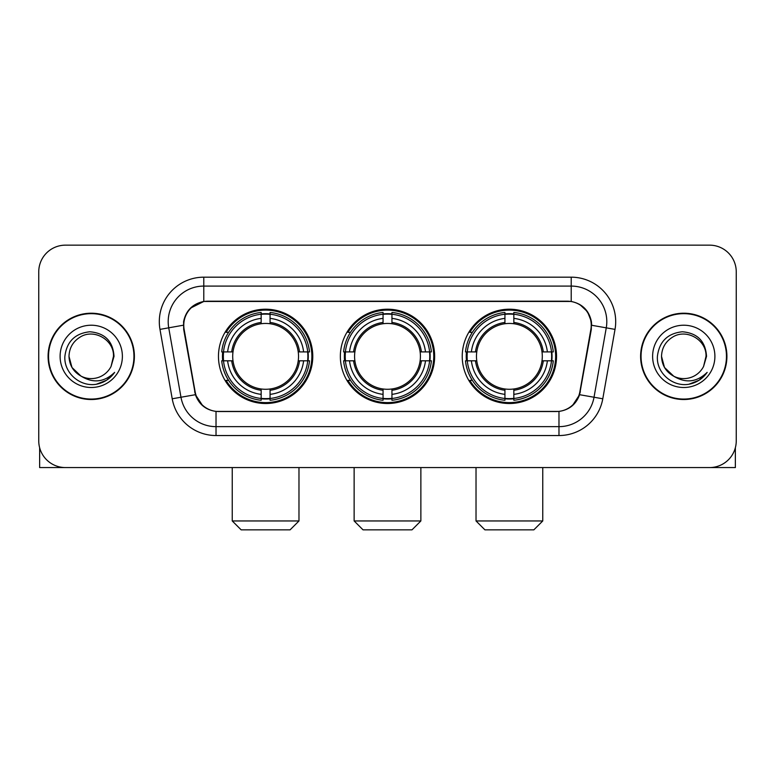 <?xml version="1.0" encoding="UTF-8"?>
<svg xmlns="http://www.w3.org/2000/svg" width="775" height="775" viewBox="0 0 775 775"><rect width="100%" height="100%" fill="white"/><g stroke="black" fill="none" stroke-linecap="round" stroke-linejoin="round"><path stroke-width="1.16" d="M340.351 356.364A47.149 47.149 0 0 0 387.5 403.513A47.149 47.149 0 0 0 434.649 356.364A47.149 47.149 0 0 0 387.5 309.206A47.149 47.149 0 0 0 340.351 356.364M462.229 356.364A47.149 47.149 0 0 0 509.388 403.513A47.149 47.149 0 0 0 556.537 356.364A47.149 47.149 0 0 0 509.388 309.206A47.149 47.149 0 0 0 462.229 356.364M218.463 356.364A47.149 47.149 0 0 0 265.612 403.513A47.149 47.149 0 0 0 312.771 356.364A47.149 47.149 0 0 0 265.612 309.206A47.149 47.149 0 0 0 218.463 356.364M183.762 325.219A24.025 24.025 0 0 0 184.13 329.394L195.116 391.675A24.025 24.025 0 0 0 218.773 411.525L556.227 411.525A24.025 24.025 0 0 0 579.884 391.675L590.87 329.394A24.025 24.025 0 0 0 567.213 301.204L207.787 301.204A24.025 24.025 0 0 0 183.762 325.219M222.696 360.811A43.148 43.148 0 0 1 222.696 351.918M466.463 360.811A43.148 43.148 0 0 1 466.463 351.918M344.584 360.811A43.148 43.148 0 0 1 344.584 351.918M48.089 356.364A43.148 43.148 0 0 0 91.237 399.512A43.148 43.148 0 0 0 134.385 356.364A43.148 43.148 0 0 0 91.237 313.216A43.148 43.148 0 0 0 48.089 356.364M640.615 356.364A43.148 43.148 0 0 0 683.763 399.512A43.148 43.148 0 0 0 726.911 356.364A43.148 43.148 0 0 0 683.763 313.216A43.148 43.148 0 0 0 640.615 356.364M183.588 321.664C185.893 310.533 192.626 303.8 203.786 301.465L571.214 301.465C582.364 303.79 589.097 310.523 591.412 321.664L591.315 329.394L579.593 394.698C576.087 404.366 569.208 409.946 558.978 411.409L216.022 411.409C205.811 409.965 198.943 404.385 195.407 394.698L183.685 329.394L183.588 321.664M190.408 308.179L203.786 301.465L203.786 286.082L571.214 286.082A35.582 35.582 0 0 1 606.263 327.844L594.028 397.236A35.582 35.582 0 0 1 558.978 426.647L216.022 426.647A35.582 35.582 0 0 1 180.972 397.236L168.737 327.844A35.582 35.582 0 0 1 203.786 286.082L203.786 277.179L571.214 277.179L571.214 301.465M579.671 304.42L587.518 311.724L591.412 321.664L591.683 325.277L615.021 329.385L602.785 398.786A44.485 44.485 0 0 1 558.978 435.54L216.022 435.54A44.485 44.485 0 0 1 172.215 398.786L159.979 329.385A44.485 44.485 0 0 1 203.786 277.179M218.327 411.525L216.022 411.409L216.022 435.54M558.978 435.54L558.978 411.409L556.673 411.525M602.785 398.786L579.593 394.698L572.415 405.645M202.74 405.78L195.407 394.698L172.215 398.786M580.33 391.675L580.184 392.431M194.816 392.431L194.67 391.675M159.979 329.385L183.317 325.219M736.25 271.841A26.689 26.689 0 0 0 709.561 245.152L65.439 245.152A26.689 26.689 0 0 0 38.75 271.841L38.75 440.878A26.689 26.689 0 0 0 65.439 467.567L709.561 467.567A26.689 26.689 0 0 0 736.25 440.878L736.25 271.841L736.25 440.878M38.75 271.841L38.75 440.878M709.561 245.152L65.439 245.152M65.439 467.567L709.561 467.567M133.949 356.364A42.703 42.703 0 0 0 91.237 313.662A42.703 42.703 0 0 0 48.534 356.364A42.703 42.703 0 0 0 91.237 399.067A42.703 42.703 0 0 0 133.949 356.364M80.949 376.078L71.978 367.486L68.994 356.364C69.295 347.975 73.005 341.552 80.116 337.096C93.978 328.222 114.245 339.915 113.479 356.364L111.048 366.478L114.022 356.364C113.005 341.271 104.935 333.076 89.813 331.768C75.039 333.386 66.727 341.581 64.877 356.364C63.724 372.872 80.019 387.006 96.168 384.284C103.937 382.792 110.098 378.82 114.642 372.368C104.383 382.23 93.252 383.518 81.259 376.233A22.242 22.242 0 0 0 111.048 366.478L113.479 356.665M81.259 376.233C73.48 371.952 69.392 365.325 68.994 356.364M60.101 356.364A31.136 31.136 0 0 0 91.237 387.5A31.136 31.136 0 0 0 122.382 356.364A31.136 31.136 0 0 0 91.237 325.219A31.136 31.136 0 0 0 60.101 356.364M114.584 372.465L106.698 380.137M106.514 380.254L96.303 384.264M39.641 447.718L39.641 467.567L142.842 467.567M726.466 356.364A42.703 42.703 0 0 0 683.763 313.662A42.703 42.703 0 0 0 641.051 356.364A42.703 42.703 0 0 0 683.763 399.067A42.703 42.703 0 0 0 726.466 356.364M705.996 356.665L703.564 366.478L706.538 356.364C705.521 341.271 697.461 333.076 682.329 331.768C667.556 333.386 659.254 341.581 657.403 356.364C656.241 372.872 672.535 387.006 688.684 384.284C696.463 382.792 702.615 378.82 707.168 372.368C696.899 382.23 685.768 383.518 673.775 376.233L664.495 367.486L661.521 356.364C661.821 347.975 665.522 341.552 672.642 337.096C686.505 328.222 706.761 339.915 706.006 356.364L703.564 366.478A22.242 22.242 0 0 1 673.775 376.233C665.996 371.952 661.918 365.325 661.521 356.364M652.618 356.364A31.136 31.136 0 0 0 683.763 387.5A31.136 31.136 0 0 0 714.899 356.364A31.136 31.136 0 0 0 683.763 325.219A31.136 31.136 0 0 0 652.618 356.364M707.1 372.465L699.215 380.137M699.031 380.254L688.82 384.264M290.082 529.848L241.151 529.848L232.248 520.955L298.976 520.955L290.082 529.848M270.068 398.476L270.068 400.268A44.127 44.127 0 0 0 309.516 360.811L307.733 360.811A42.344 42.344 0 0 1 270.068 398.476L270.068 394.359A38.256 38.256 0 0 0 303.616 360.811L298.23 360.811A32.918 32.918 0 0 0 270.068 323.747L270.068 314.243A42.344 42.344 0 0 1 307.733 351.918L309.516 351.918A44.127 44.127 0 0 0 270.068 312.461L270.068 314.243M223.5 360.811L221.708 360.811A44.127 44.127 0 0 0 261.165 400.268L261.165 398.476A42.344 42.344 0 0 1 223.5 360.811L227.618 360.811A38.256 38.256 0 0 0 261.165 394.359L261.165 388.982A32.918 32.918 0 0 0 298.23 360.811L299.547 360.811A34.216 34.216 0 0 1 270.068 390.29L270.068 394.359M261.165 314.243L261.165 312.461A44.127 44.127 0 0 0 221.708 351.918L223.5 351.918A42.344 42.344 0 0 1 261.165 314.243L261.165 318.37A38.256 38.256 0 0 0 227.618 351.918L233.004 351.918A32.918 32.918 0 0 0 261.165 388.982L261.165 390.29A34.216 34.216 0 0 1 231.686 360.811L227.618 360.811M223.588 360.811A42.257 42.257 0 0 1 223.588 351.918M270.068 314.34A42.257 42.257 0 0 0 261.165 314.34M307.636 351.918A42.257 42.257 0 0 1 307.636 360.811M307.733 351.918L303.616 351.918A38.256 38.256 0 0 0 270.068 318.37M303.616 360.811L307.733 360.811M261.165 394.359L261.165 398.476M298.23 351.918L303.616 351.918M270.068 389.031L270.068 390.29M261.165 388.982A32.918 32.918 0 0 1 233.004 360.811L231.686 360.811M270.068 398.389A42.257 42.257 0 0 1 261.165 398.389M227.618 351.918L223.5 351.918M261.165 323.688L261.165 318.37M270.068 323.747A32.918 32.918 0 0 0 233.004 351.918L231.686 351.918A34.216 34.216 0 0 1 261.165 322.429M270.068 323.688L270.068 322.429A34.216 34.216 0 0 1 299.547 351.918M228.596 332.339L226.077 332.339A46.267 46.267 0 0 1 311.879 356.364A46.267 46.267 0 0 1 226.077 380.38L228.596 380.38M411.971 529.848L363.029 529.848L354.136 520.955L420.864 520.955L411.971 529.848M391.947 398.476L391.947 400.268A44.127 44.127 0 0 0 431.404 360.811L429.612 360.811A42.344 42.344 0 0 1 391.947 398.476L391.947 394.359A38.256 38.256 0 0 0 425.494 360.811L420.118 360.811A32.918 32.918 0 0 0 391.947 323.747L391.947 314.243A42.344 42.344 0 0 1 429.612 351.918L431.404 351.918A44.127 44.127 0 0 0 391.947 312.461L391.947 314.243M345.388 360.811L343.596 360.811A44.127 44.127 0 0 0 383.053 400.268L383.053 398.476A42.344 42.344 0 0 1 345.388 360.811L349.506 360.811A38.256 38.256 0 0 0 383.053 394.359L383.053 388.982A32.918 32.918 0 0 0 420.118 360.811L421.426 360.811A34.216 34.216 0 0 1 391.947 390.29L391.947 394.359M383.053 314.243L383.053 312.461A44.127 44.127 0 0 0 343.596 351.918L345.388 351.918A42.344 42.344 0 0 1 383.053 314.243L383.053 318.37A38.256 38.256 0 0 0 349.506 351.918L354.882 351.918A32.918 32.918 0 0 0 383.053 388.982L383.053 390.29A34.216 34.216 0 0 1 353.574 360.811L349.506 360.811M345.476 360.811A42.257 42.257 0 0 1 345.476 351.918M391.947 314.34A42.257 42.257 0 0 0 383.053 314.34M429.524 351.918A42.257 42.257 0 0 1 429.524 360.811M429.612 351.918L425.494 351.918A38.256 38.256 0 0 0 391.947 318.37M425.494 360.811L429.612 360.811M383.053 394.359L383.053 398.476M420.118 351.918L425.494 351.918M391.947 389.031L391.947 390.29M383.053 388.982A32.918 32.918 0 0 1 354.882 360.811L353.574 360.811M391.947 398.389A42.257 42.257 0 0 1 383.053 398.389M349.506 351.918L345.388 351.918M383.053 323.688L383.053 318.37M391.947 323.747A32.918 32.918 0 0 0 354.882 351.918L353.574 351.918A34.216 34.216 0 0 1 383.053 322.429M391.947 323.688L391.947 322.429A34.216 34.216 0 0 1 421.426 351.918M350.484 332.339L347.965 332.339A46.267 46.267 0 0 1 433.767 356.364A46.267 46.267 0 0 1 347.965 380.38L350.484 380.38M533.849 529.848L484.918 529.848L476.024 520.955L542.752 520.955L533.849 529.848M513.835 398.476L513.835 400.268A44.127 44.127 0 0 0 553.292 360.811L551.5 360.811A42.344 42.344 0 0 1 513.835 398.476L513.835 394.359A38.256 38.256 0 0 0 547.382 360.811L541.996 360.811A32.918 32.918 0 0 0 513.835 323.747L513.835 314.243A42.344 42.344 0 0 1 551.5 351.918L553.292 351.918A44.127 44.127 0 0 0 513.835 312.461L513.835 314.243M467.267 360.811L465.484 360.811A44.127 44.127 0 0 0 504.932 400.268L504.932 398.476A42.344 42.344 0 0 1 467.267 360.811L471.384 360.811A38.256 38.256 0 0 0 504.932 394.359L504.932 388.982A32.918 32.918 0 0 0 541.996 360.811L543.314 360.811A34.216 34.216 0 0 1 513.835 390.29L513.835 394.359M504.932 314.243L504.932 312.461A44.127 44.127 0 0 0 465.484 351.918L467.267 351.918A42.344 42.344 0 0 1 504.932 314.243L504.932 318.37A38.256 38.256 0 0 0 471.384 351.918L476.77 351.918A32.918 32.918 0 0 0 504.932 388.982L504.932 390.29A34.216 34.216 0 0 1 475.453 360.811L471.384 360.811M467.364 360.811A42.257 42.257 0 0 1 467.364 351.918M513.835 314.34A42.257 42.257 0 0 0 504.932 314.34M551.413 351.918A42.257 42.257 0 0 1 551.413 360.811M551.5 351.918L547.382 351.918A38.256 38.256 0 0 0 513.835 318.37M547.382 360.811L551.5 360.811M504.932 394.359L504.932 398.476M541.996 351.918L547.382 351.918M513.835 389.031L513.835 390.29M504.932 388.982A32.918 32.918 0 0 1 476.77 360.811L475.453 360.811M513.835 398.389A42.257 42.257 0 0 1 504.932 398.389M471.384 351.918L467.267 351.918M504.932 323.688L504.932 318.37M513.835 323.747A32.918 32.918 0 0 0 476.77 351.918L475.453 351.918A34.216 34.216 0 0 1 504.932 322.429M513.835 323.688L513.835 322.429A34.216 34.216 0 0 1 543.314 351.918M472.372 332.339L469.844 332.339A46.267 46.267 0 0 1 555.646 356.364A46.267 46.267 0 0 1 469.844 380.38L472.372 380.38M735.359 447.718L735.359 467.567L632.158 467.567M571.214 277.179A44.485 44.485 0 0 1 615.021 329.385M168.737 327.844A35.582 35.582 0 0 1 168.194 321.664M270.068 388.982A32.918 32.918 0 0 0 298.23 360.811M261.165 398.786A42.654 42.654 0 0 0 270.068 398.786M308.043 360.811A42.654 42.654 0 0 0 308.043 351.918M270.068 313.933A42.654 42.654 0 0 0 261.165 313.933M391.947 388.982A32.918 32.918 0 0 0 420.118 360.811M383.053 398.786A42.654 42.654 0 0 0 391.947 398.786M429.922 360.811A42.654 42.654 0 0 0 429.922 351.918M391.947 313.933A42.654 42.654 0 0 0 383.053 313.933M513.835 388.982A32.918 32.918 0 0 0 541.996 360.811M504.932 398.786A42.654 42.654 0 0 0 513.835 398.786M551.81 360.811A42.654 42.654 0 0 0 551.81 351.918M513.835 313.933A42.654 42.654 0 0 0 504.932 313.933M298.976 467.567L298.976 520.955M232.248 467.567L232.248 520.955M420.864 467.567L420.864 520.955M354.136 467.567L354.136 520.955M542.752 467.567L542.752 520.955M476.024 467.567L476.024 520.955"/></g></svg>

